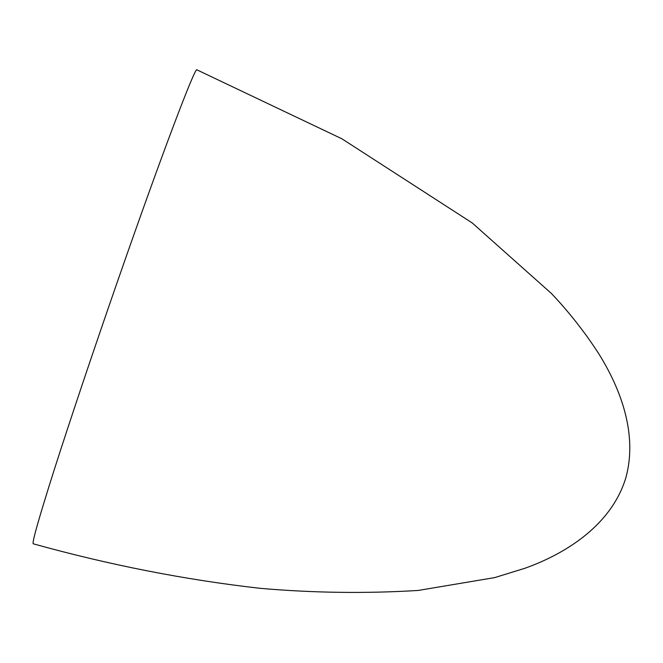 <?xml version="1.0" encoding="UTF-8"?>
<svg xmlns="http://www.w3.org/2000/svg" width="663" height="663" viewBox="0 0 663 663"><rect width="100%" height="100%" fill="white"/><g stroke="black" fill="none" stroke-linecap="round" stroke-linejoin="round"><path stroke-width="0.99" d="M118.188 279.479C93.814 349.476 69.681 421.386 54.142 470.05C38.744 518.59 31.791 543.179 33.266 543.809C109.486 564.992 185.134 579.827 260.203 588.33C313.193 592.946 365.852 593.65 418.187 590.451L494.706 577.597L524.922 568.274C568.556 552.66 612.222 523.356 625.922 477.501C637.582 434.704 621.33 389.579 598.25 352.94C584.534 331.798 568.92 311.975 551.425 293.485L472.213 222.942L341.917 138.807L196.944 69.855C195.751 65.165 162.402 152.407 118.188 279.479"/></g></svg>
